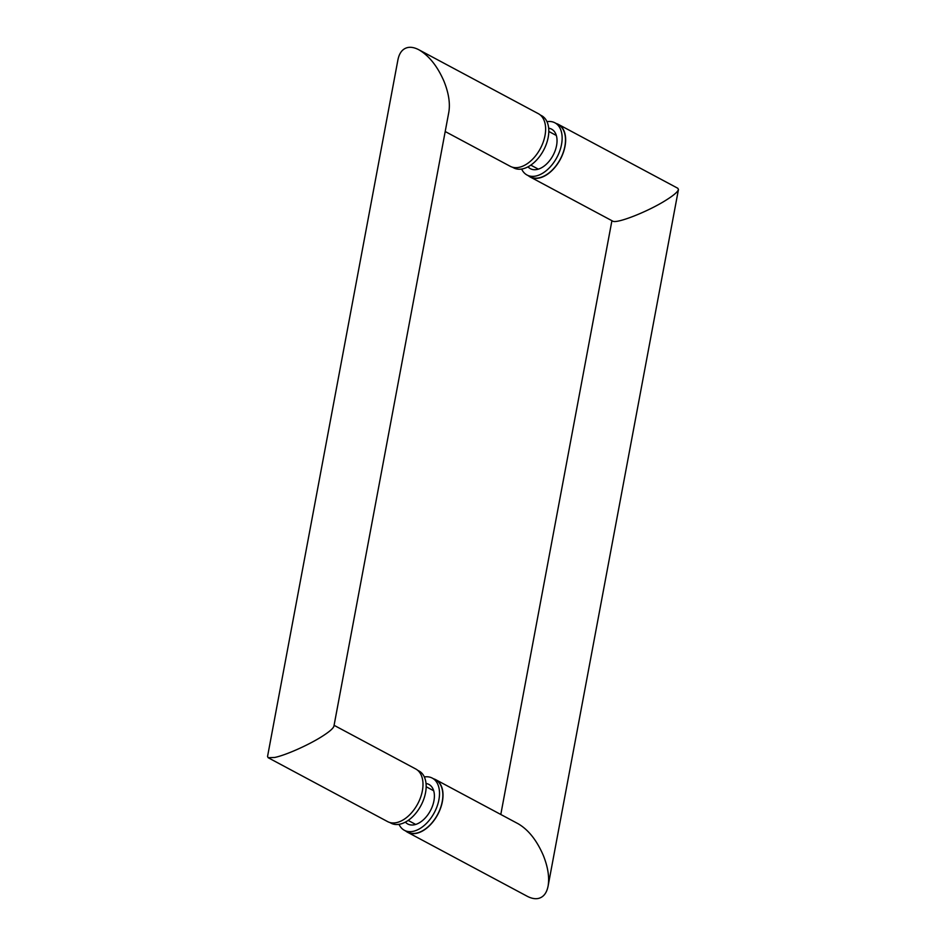 <?xml version="1.0" encoding="UTF-8"?>
<svg xmlns="http://www.w3.org/2000/svg" width="946" height="946" viewBox="0 0 946 946"><rect width="100%" height="100%" fill="white"/><g stroke="black" fill="none" stroke-linecap="round" stroke-linejoin="round"><path stroke-width="1.42" d="M512.377 167.182L513.69 167.88A29.598 18.045 -61.9 0 0 522.57 168.873A29.598 18.045 -61.9 0 0 546.41 143.875A29.598 18.045 -61.9 0 0 541.597 115.684L540.284 114.986M397.911 59.894C399.307 52.905 402.547 48.79 407.62 47.56C411.002 46.851 414.762 47.607 418.924 49.807C429.141 55.79 437.537 66.362 444.088 81.522C448.711 93.157 450.284 103.362 448.83 112.136L333.926 726.15C333.311 728.408 329.161 731.968 321.451 736.816C307.805 745.389 285.55 755.227 274.766 757.45L268.156 757.711L267.552 756.457L397.911 59.894M445.199 131.529L510.237 166.307A29.834 18.187 -61.9 0 0 540.343 148.581A29.834 18.187 -61.9 0 0 538.38 113.697L418.924 49.807M417.659 770.281L418.972 770.978A29.598 18.045 118.1 0 1 423.773 799.157A29.598 18.045 118.1 0 1 399.945 824.155A29.598 18.045 118.1 0 1 391.053 823.174L389.74 822.476M334.08 725.31L415.743 768.98A29.834 18.187 118.1 0 1 417.706 803.864A29.834 18.187 118.1 0 1 387.6 821.601L268.156 757.711M405.396 822.109A22.432 13.682 -61.9 0 0 407.773 824.001A22.432 13.682 -61.9 0 0 414.514 824.746A22.432 13.682 -61.9 0 0 432.582 805.791A22.432 13.682 -61.9 0 0 428.94 784.435A22.432 13.682 -61.9 0 0 426.043 783.501M424.352 776.95A29.598 18.045 118.1 0 1 432.31 778.12A29.598 18.045 118.1 0 1 437.123 806.299A29.598 18.045 118.1 0 1 413.284 831.298A29.598 18.045 118.1 0 1 404.403 830.316A29.598 18.045 118.1 0 1 399.011 824.333M404.403 830.316L407.738 832.102A29.598 18.045 -61.9 0 0 416.63 833.083A29.598 18.045 -61.9 0 0 440.458 808.085A29.598 18.045 -61.9 0 0 435.657 779.906L432.31 778.12M407.62 832.303L527.076 896.193C531.238 898.393 534.998 899.149 538.38 898.44C543.453 897.21 546.693 893.095 548.089 886.106C549.555 877.332 547.971 867.115 543.347 855.491C536.796 840.332 528.4 829.76 518.183 823.777L435.763 779.693A29.834 18.187 118.1 0 1 437.726 814.577A29.834 18.187 118.1 0 1 407.62 832.303A29.834 18.187 118.1 0 1 405.716 831.014M433.623 778.818A29.834 18.187 118.1 0 1 435.763 779.693M548.68 128.207A22.432 13.682 118.1 0 1 551.577 129.141A22.432 13.682 118.1 0 1 555.219 150.509A22.432 13.682 118.1 0 1 537.151 169.452A22.432 13.682 118.1 0 1 530.41 168.707A22.432 13.682 118.1 0 1 528.022 166.815M521.648 169.05A29.598 18.045 -61.9 0 0 527.028 175.022A29.598 18.045 -61.9 0 0 535.921 176.015A29.598 18.045 -61.9 0 0 559.748 151.005A29.598 18.045 -61.9 0 0 554.947 122.826A29.598 18.045 -61.9 0 0 546.989 121.667M554.947 122.826L558.282 124.612A29.598 18.045 118.1 0 1 563.095 152.791A29.598 18.045 118.1 0 1 539.255 177.789A29.598 18.045 118.1 0 1 530.363 176.807L527.028 175.022M528.341 175.72A29.834 18.187 -61.9 0 0 530.257 177.02A29.834 18.187 -61.9 0 0 560.363 159.283A29.834 18.187 -61.9 0 0 558.4 124.399A29.834 18.187 -61.9 0 0 556.26 123.524M558.4 124.399L677.844 188.289L678.448 189.543C677.844 191.802 673.682 195.361 665.984 200.197C647.833 211.715 616.437 224.025 612.677 221.104L530.257 177.02M548.089 886.106L678.448 189.543M500.801 814.471L611.92 220.69M433.694 790.761L426.173 786.741M415.684 824.439L408.164 820.418M556.331 135.479L548.798 131.447M538.321 169.145L530.789 165.124"/></g></svg>
